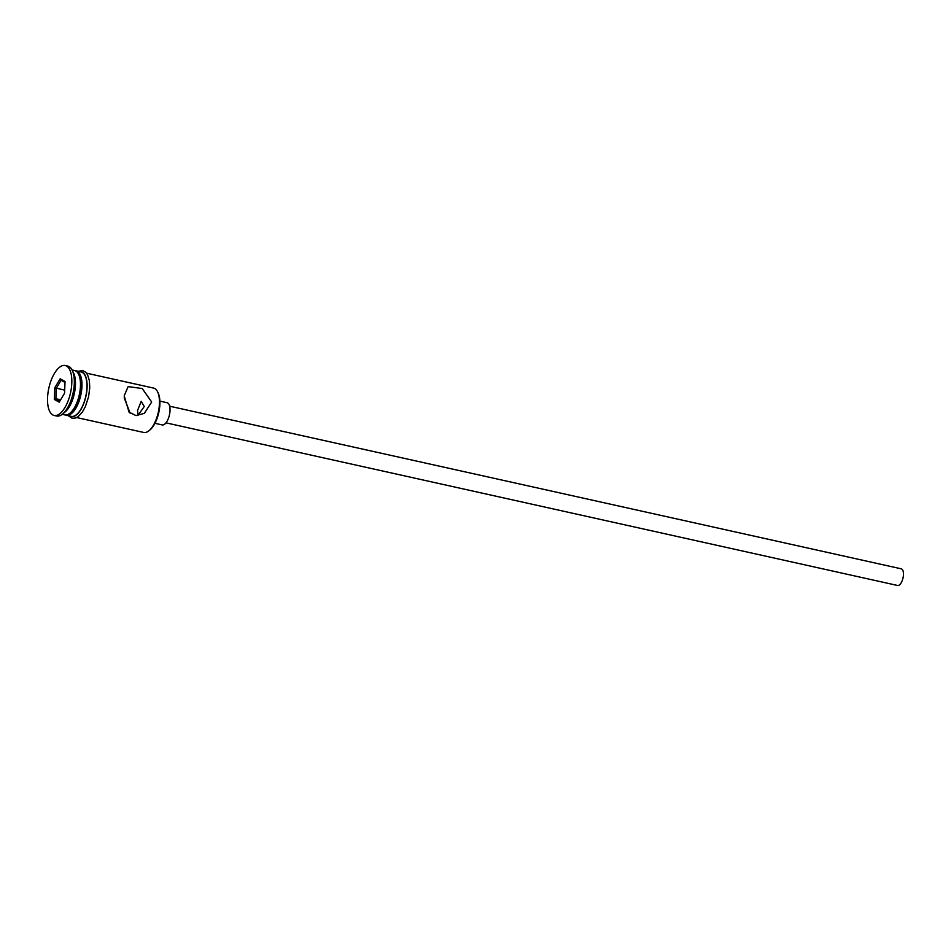 <?xml version="1.0" encoding="UTF-8"?>
<svg xmlns="http://www.w3.org/2000/svg" width="951" height="951" viewBox="0 0 951 951"><rect width="100%" height="100%" fill="white"/><g stroke="black" fill="none" stroke-linecap="round" stroke-linejoin="round"><path stroke-width="1.43" d="M157.604 391.848L158.151 392.989A21.6 9.367 102.5 0 1 159.887 404.258A21.6 9.367 102.5 0 1 149.937 429.947L148.95 430.744A22.729 9.855 -77.5 0 0 159.423 403.711A22.729 9.855 -77.5 0 0 157.604 391.848A22.729 9.855 -77.5 0 0 153.575 388.079L86.553 373.184M76.698 417.56L143.72 432.455A22.729 9.855 -77.5 0 0 148.95 430.744M144.267 406.493L141.176 401.322L137.526 410.594L138.085 415.195L144.267 406.493M169.67 406.208L901.263 568.829A8.523 3.697 102.5 0 1 903.45 574.701A8.523 3.697 102.5 0 1 897.554 585.471L165.973 422.85M159.887 401.12L167.114 402.725A11.364 4.933 102.5 0 1 170.027 410.547A11.364 4.933 102.5 0 1 162.181 424.919L154.954 423.314M124.189 397.768L130.132 413.209M151.684 401.988L142.222 388.531L128.123 386.605L124.189 395.878L129.063 412.152L136.041 415.611L144.362 413.316L151.684 401.988M62.207 414.339L64.739 414.898A22.729 9.855 -77.5 0 0 69.982 413.186L71.456 411.985A21.029 9.118 -77.5 0 0 81.144 386.986A21.029 9.118 -77.5 0 0 79.456 376.002L78.624 374.29A22.729 9.855 -77.5 0 0 74.606 370.521L72.062 369.963M69.982 413.186A22.729 9.855 -77.5 0 0 80.455 386.154A22.729 9.855 -77.5 0 0 78.624 374.29M54.124 415.456L56.632 416.003A25.57 11.091 -77.5 0 0 62.516 414.089L64.977 412.08A22.729 9.855 -77.5 0 0 75.45 385.048A22.729 9.855 -77.5 0 0 73.631 373.184L72.252 370.319A25.57 11.091 -77.5 0 0 67.723 366.087L65.227 365.529A25.57 11.091 -77.5 0 0 47.55 397.863A25.57 11.091 -77.5 0 0 54.124 415.456A25.57 11.091 -77.5 0 0 71.8 383.122A25.57 11.091 -77.5 0 0 65.227 365.529M62.516 414.089A25.57 11.091 -77.5 0 0 74.297 383.669A25.57 11.091 -77.5 0 0 72.252 370.319M65.5 414.993A22.729 9.855 -77.5 0 0 66.237 415.23L71.242 416.348A22.729 9.855 -77.5 0 0 86.945 387.604A22.729 9.855 -77.5 0 0 81.108 371.972L76.104 370.854A22.729 9.855 -77.5 0 0 75.343 370.759M66.237 415.23A22.729 9.855 -77.5 0 0 81.952 386.486A22.729 9.855 -77.5 0 0 76.104 370.854M60.151 378.807L65.037 381.529L64.561 393.215L59.212 402.178L54.326 399.444L54.789 387.758L60.151 378.807L61.102 380.257L56.299 388.27L55.883 398.719L59.925 400.977M60.638 399.777L55.883 398.719L54.326 399.444M64.68 390.136L54.789 387.758M64.989 382.433L61.102 380.257M69.708 416.003A23.014 9.986 -77.5 0 0 80.74 409.75A23.014 9.986 -77.5 0 0 87.088 387.521A23.014 9.986 -77.5 0 0 79.575 371.627M78.148 371.306L82.737 370.581L85.828 372.34L87.551 374.742L89.382 380.673L89.751 387.853L88.562 396.864L85.364 406.636L82.392 412.021L78.22 416.586L75.652 418.012L72.11 418.285L68.282 415.682"/></g></svg>
